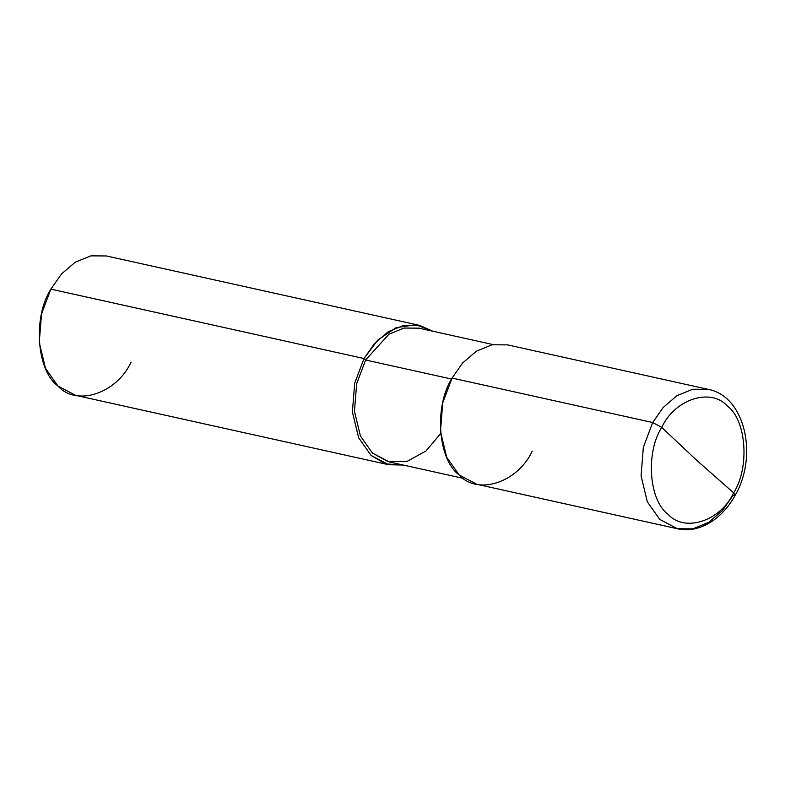 <?xml version="1.0" encoding="UTF-8"?>
<svg xmlns="http://www.w3.org/2000/svg" width="785" height="785" viewBox="0 0 785 785"><rect width="100%" height="100%" fill="white"/><g stroke="black" fill="none" stroke-linecap="round" stroke-linejoin="round"><path stroke-width="1.18" d="M661.726 427.393L696.148 459.784L733.632 492.852C720.581 521.093 684.52 532.858 668.055 514.244C648.94 500.467 645.466 452.7 661.726 427.393C645.466 452.7 648.94 500.467 668.055 514.244C684.52 532.858 720.581 521.093 733.632 492.852L735.143 495.325L733.632 492.852L696.148 459.784L661.726 427.393C674.776 399.153 710.847 387.397 727.312 406.012C746.417 419.779 749.901 467.546 733.632 492.852C749.901 467.546 746.417 419.779 727.312 406.012C710.847 387.397 674.776 399.153 661.726 427.393L652.688 422.526L661.726 427.393M677.347 528.727L659.743 519.405L647.301 501.723L641.07 475.906L643.337 447.313L652.688 422.526L643.337 447.313L641.07 475.906L647.301 501.723L659.743 519.405L677.347 528.727L692.841 528.835L708.541 522.467L722.367 510.623L732.896 495.551L735.143 495.325C720.787 521.583 696.452 533.633 677.347 528.727L476.74 484.257L459.137 474.935L446.694 457.262L440.463 431.436L442.73 402.842L452.082 378.066L652.688 422.526L663.217 407.454L677.043 395.611L692.743 389.242L708.237 389.36L692.743 389.242L677.043 395.611L663.217 407.454L652.688 422.526L452.082 378.066C433.938 406.296 437.824 459.568 459.137 474.935C477.506 495.698 517.727 482.589 532.289 451.09M463.464 478.389L389.291 461.953L372.394 453.004L360.443 436.028L354.457 411.242L356.645 383.796L365.614 360.001L451.552 379.047L365.614 360.001L356.645 383.796L354.457 411.242L360.443 436.028L372.394 453.004L387.996 461.639L407.17 461.335L426.01 450.963L440.64 433.526M388.673 464.74L75.527 395.326L57.923 386.004L45.491 368.332L39.25 342.515L41.526 313.921L50.868 289.135L364.014 358.539L354.663 383.325L352.387 411.919L358.627 437.736L371.07 455.418L388.673 464.74L403.176 465.034L385.484 463.876L371.07 455.418L358.627 437.736L352.387 411.919L354.663 383.325L364.014 358.539L365.614 360.001L388.997 334.165L404.069 328.051L418.945 328.159L493.117 344.595M365.614 360.001L364.014 358.539L50.868 289.135C32.725 317.366 36.61 370.648 57.923 386.004C76.292 406.767 116.523 393.658 131.075 362.16M452.082 378.066L462.62 362.984L476.436 351.15L492.136 344.782L507.63 344.89L708.237 389.36C745.073 396.17 758.281 455.859 735.143 495.325M364.014 358.539L377.713 340.121L396.062 327.679L415.756 324.735L432.839 331.241L419.563 325.373L404.069 325.265L388.369 331.633L374.543 343.467L364.014 358.539M50.868 289.135L61.407 274.063L75.223 262.219L90.932 255.851L106.417 255.959L419.563 325.373"/></g></svg>
